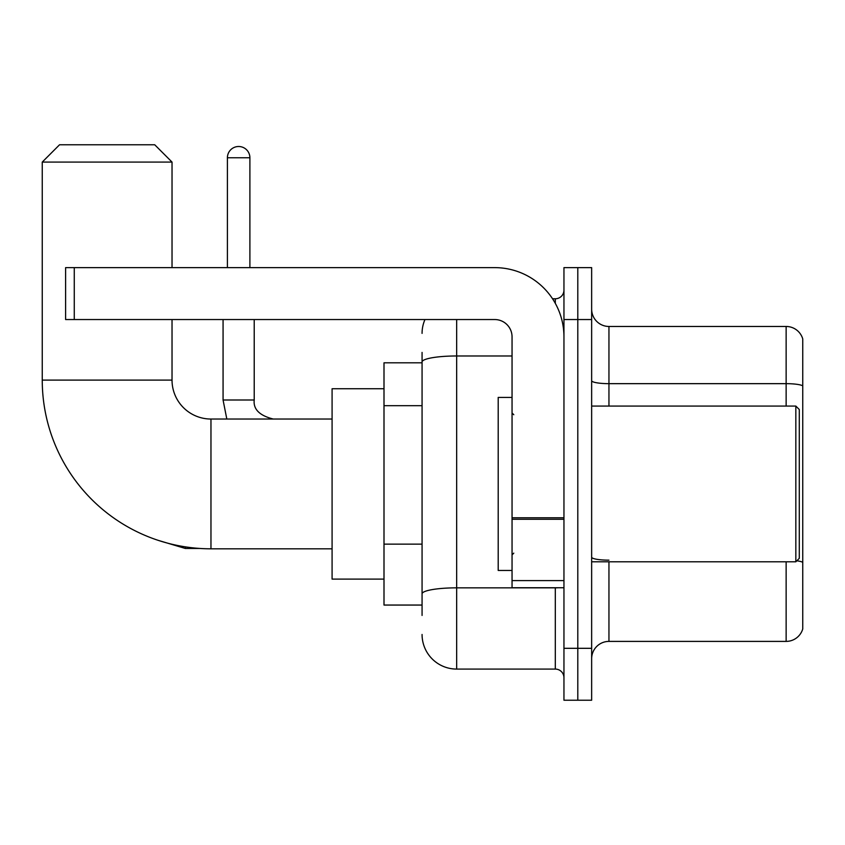 <?xml version="1.0" encoding="UTF-8"?>
<svg xmlns="http://www.w3.org/2000/svg" width="845" height="845" viewBox="0 0 845 845"><rect width="100%" height="100%" fill="white"/><g stroke="black" fill="none" stroke-linecap="round" stroke-linejoin="round"><path stroke-width="1.27" d="M422.067 615.435L422.067 361.987L422.067 362.801L384 362.801L384 605.052L422.067 605.052M563.953 648.316L563.953 700.23L577.8 700.23L577.8 648.316L577.8 700.23L591.648 700.23L591.648 648.316L577.8 648.316L577.8 319.547L577.8 648.316L563.953 648.316L563.953 319.547L577.8 319.547L577.8 267.633L577.8 319.547L591.648 319.547L591.648 648.316M591.648 319.547L591.648 267.633L563.953 267.633L563.953 319.547M456.67 319.547L456.67 669.082L555.302 669.082L555.302 587.75M552.545 298.781L555.302 298.781A8.651 8.651 0 0 0 563.953 290.131M422.067 599.865L422.067 593.855A34.603 6.01 180 0 1 456.67 587.845L555.302 587.845A8.651 1.5 0 0 0 558.313 587.75M512.049 355.977L456.67 355.977A34.603 6.01 180 0 0 422.067 361.987L422.067 352.418M563.953 677.732A8.651 8.651 0 0 0 555.302 669.082M422.067 333.384A34.603 34.603 0 0 1 424.961 319.547M456.67 669.082A34.603 34.603 0 0 1 422.067 634.468M591.648 658.699A17.301 17.301 0 0 1 608.949 641.397L786.135 641.397L786.135 561.798M802.75 338.919A17.301 17.301 0 0 0 786.135 326.466A17.301 17.301 0 0 1 802.75 338.919L802.75 628.933A17.301 17.301 0 0 1 786.135 641.397M802.75 385.827A17.301 3 180 0 0 786.135 383.662L786.135 326.466L608.949 326.466A17.301 17.301 0 0 1 591.648 309.164A17.301 17.301 0 0 0 608.949 326.466L608.949 406.065M802.75 386.059L802.75 562.326A17.301 3 180 0 0 796.824 560.795M332.085 548.817L210.965 548.817A168.715 168.715 0 0 1 42.25 380.102L42.25 162.082L59.551 144.77L154.719 144.77L172.031 162.082L42.25 162.082M210.965 548.817L210.965 419.036A38.933 38.933 0 0 1 172.031 380.102L172.031 319.547M172.031 267.633L172.031 162.082M384 388.753L332.085 388.753L332.085 579.1L384 579.1M227.4 267.633L227.4 157.751A11.249 11.249 0 0 1 238.649 146.502A11.249 11.249 0 0 1 249.898 157.751L249.898 267.633M563.953 587.75L512.049 587.75L512.049 517.774L563.953 517.774M563.953 336.849A69.216 69.216 0 0 0 494.747 267.633L74.265 267.633L74.265 319.547L494.747 319.547A17.301 17.301 0 0 1 512.049 336.849L512.049 517.774M74.265 319.547L65.614 319.547L65.614 267.633L74.265 267.633M795.832 406.065L799.285 409.519L799.285 558.334L795.832 561.798L795.832 406.065L591.648 406.065M512.049 397.414L498.201 397.414L498.201 570.449L512.049 570.449M422.067 405.695L384 405.695M422.067 544.127L384 544.127M555.302 303.334L555.302 298.781M608.949 561.798L608.949 641.397M786.135 406.065L786.135 383.662L608.949 383.662A17.301 3 0 0 1 591.648 380.651M608.949 560.161A17.301 3 -0 0 1 591.648 557.151M42.25 380.102L172.031 380.102M200.159 548.468L185.351 548.468L157.772 540.219L185.351 548.468L157.772 540.219L185.351 548.468L157.772 540.219L185.351 548.468L185.351 546.863M223.069 319.547L223.069 400.002L226.819 419.036L223.069 400.002L226.819 419.036L223.069 400.002L226.819 419.036L223.069 400.002L254.187 400.002M227.4 157.751L249.898 157.751M563.953 519.284L512.049 519.284M512.049 580.599L563.953 580.599M332.085 419.036L210.965 419.036M254.218 400.002C253.173 409.233 259.521 415.582 273.252 419.036C259.521 415.582 253.173 409.233 254.218 400.002C253.173 409.233 259.521 415.582 273.252 419.036C259.521 415.582 253.173 409.233 254.218 400.002C253.173 409.233 259.521 415.582 273.252 419.036C259.521 415.582 253.173 409.233 254.218 400.002L254.218 319.547M591.648 561.798L795.832 561.798M513.781 414.715L512.049 412.983M513.781 553.148L512.049 554.869"/></g></svg>
